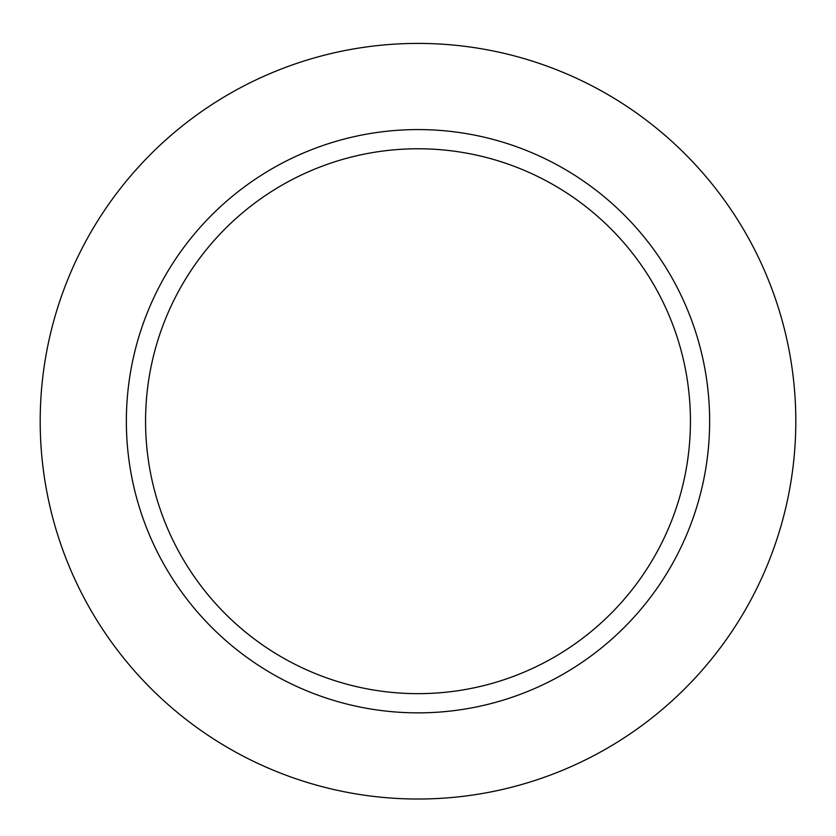 <?xml version="1.0" encoding="UTF-8"?>
<svg xmlns="http://www.w3.org/2000/svg" width="836" height="836" viewBox="0 0 836 836"><rect width="100%" height="100%" fill="white"/><g stroke="black" fill="none" stroke-linecap="round" stroke-linejoin="round"><path stroke-width="1.25" d="M418 43.409A377.809 377.809 0 0 0 90.811 610.123A377.809 377.809 0 0 0 745.189 610.123A377.809 377.809 0 0 0 418 43.409A377.809 377.809 0 0 0 90.811 610.123A377.809 377.809 0 0 0 745.189 610.123A377.809 377.809 0 0 0 418 43.409M418 129.58A291.639 291.639 0 0 0 165.434 567.038A291.639 291.639 0 0 0 670.566 567.038A291.639 291.639 0 0 0 418 129.58M418 148.777A272.442 272.442 0 0 0 182.06 557.434A272.442 272.442 0 0 0 653.94 557.434A272.442 272.442 0 0 0 418 148.777"/></g></svg>
